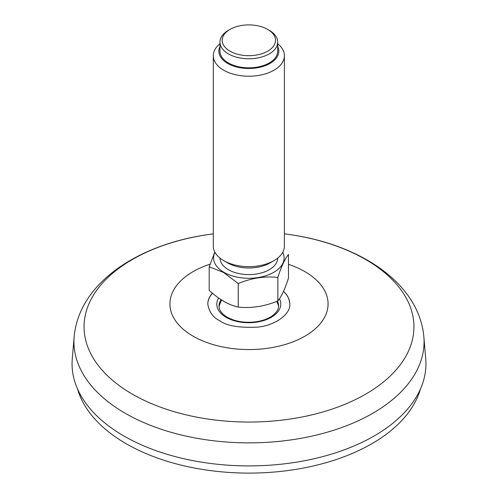 <?xml version="1.0" encoding="UTF-8"?>
<svg xmlns="http://www.w3.org/2000/svg" width="498" height="498" viewBox="0 0 498 498"><rect width="100%" height="100%" fill="white"/><g stroke="black" fill="none" stroke-linecap="round" stroke-linejoin="round"><path stroke-width="0.75" d="M289.774 304.073A40.979 23.78 -0.3 0 0 283.487 291.43C287.278 294.586 289.369 298.788 289.774 304.048C290.876 313.728 275.761 325.424 257.534 327.136C239.165 327.964 226.59 325.835 219.817 320.749C213.188 317.618 209.185 312.09 207.815 304.172C207.697 300.543 209.222 296.87 212.397 293.154M425.722 358.697A176.939 102.152 180 0 1 249 465.904A176.939 102.152 180 0 1 72.278 358.697L74.152 336.797A175.059 101.069 0 0 0 125.216 413.265A175.059 101.069 0 0 0 319.971 434.188A175.059 101.069 0 0 0 423.848 336.797L425.722 358.697M212.515 293.254A40.979 23.78 -0.3 0 0 207.822 304.322M278.531 306.799A29.768 17.274 -0.3 0 0 277.984 304.34L276.776 301.39M221.598 300.026L219.612 304.608A29.768 17.274 -0.3 0 0 219.089 307.067M277.859 300.966L277.859 277.392C281.395 266.38 284.937 258.748 288.479 254.509L288.479 278.077C284.949 289.095 281.407 296.721 277.859 300.966C264.675 306.407 251.465 308.449 238.225 307.098C228.57 304.925 218.902 299.342 209.204 290.346L209.204 266.772L214.831 252.075M238.225 307.098L238.225 283.524C251.409 278.083 264.619 276.041 277.859 277.392M238.225 283.524L223.714 272.555L209.204 266.772M282.74 252.299A35.258 20.356 180 0 1 266.747 275.456A35.258 20.356 180 0 1 223.913 272.313A35.258 20.356 180 0 1 214.949 252.299M277.716 258.089A28.878 16.671 180 0 1 259.757 273.352A28.878 16.671 180 0 1 228.426 269.704A28.878 16.671 180 0 1 219.973 258.089M284.383 55.701L284.383 246.13A35.539 20.518 180 0 1 273.975 260.635L270.047 262.907A29.986 17.312 180 0 1 227.642 262.907L223.714 260.635A35.539 20.518 180 0 1 213.306 246.13L213.306 55.701A35.539 20.518 0 0 0 223.714 70.212A35.539 20.518 0 0 0 262.446 74.663A35.539 20.518 0 0 0 284.383 55.701A35.539 20.518 0 0 0 277.716 43.743M273.975 260.635A35.539 20.518 180 0 1 223.714 260.635L227.642 262.907M219.967 43.743A35.539 20.518 0 0 0 213.306 55.701M219.967 46.501A29.986 17.312 0 0 0 248.844 68.481A29.986 17.312 0 0 0 277.716 46.501M277.716 42.1L277.716 51.17A28.878 16.671 180 0 1 259.894 66.57A28.878 16.671 180 0 1 228.426 62.96A28.878 16.671 180 0 1 219.967 51.17L219.967 42.1A28.878 16.671 0 0 0 228.426 53.89A28.878 16.671 0 0 0 259.894 57.507A28.878 16.671 0 0 0 277.716 42.1A28.878 16.671 0 0 0 269.262 30.316L267.694 29.407A26.655 15.388 0 0 0 229.995 29.407A26.655 15.388 0 0 0 229.995 51.17A26.655 15.388 0 0 0 267.694 51.17A26.655 15.388 0 0 0 267.694 29.407L269.262 30.316M229.995 29.407L228.426 30.316A28.878 16.671 0 0 0 219.967 42.1M420.362 389.206A173.696 100.279 180 0 1 249 473.1A173.696 100.279 180 0 1 77.638 389.206M210.075 264.164A79.07 45.654 0 0 0 193.087 336.181A79.07 45.654 0 0 0 311.754 331.68A79.07 45.654 0 0 0 288.479 264.351M213.306 233.855L206.203 234.857A164.938 95.23 0 0 0 132.368 394.161A164.938 95.23 0 0 0 391.814 374.465A164.938 95.23 0 0 0 291.797 234.857L284.383 233.811M218.641 298.041A31.997 18.569 -0.3 0 0 226.173 317.357A31.997 18.569 -0.3 0 0 265.16 320.065A31.997 18.569 -0.3 0 0 279.471 298.788M221.087 299.703A29.78 17.287 -0.3 0 0 219.027 306.146C219.02 310.136 221.778 313.833 227.293 317.238C235.529 321.702 245.271 323.196 256.52 321.714C262.969 320.675 268.241 318.701 272.338 315.794C276.546 312.62 278.631 309.314 278.581 305.872A29.78 17.287 -0.3 0 0 277.448 301.128M291.797 234.857C361.212 245.284 419.048 283.511 423.848 336.797M206.203 234.857C136.788 245.284 78.952 283.511 74.152 336.797"/></g></svg>
